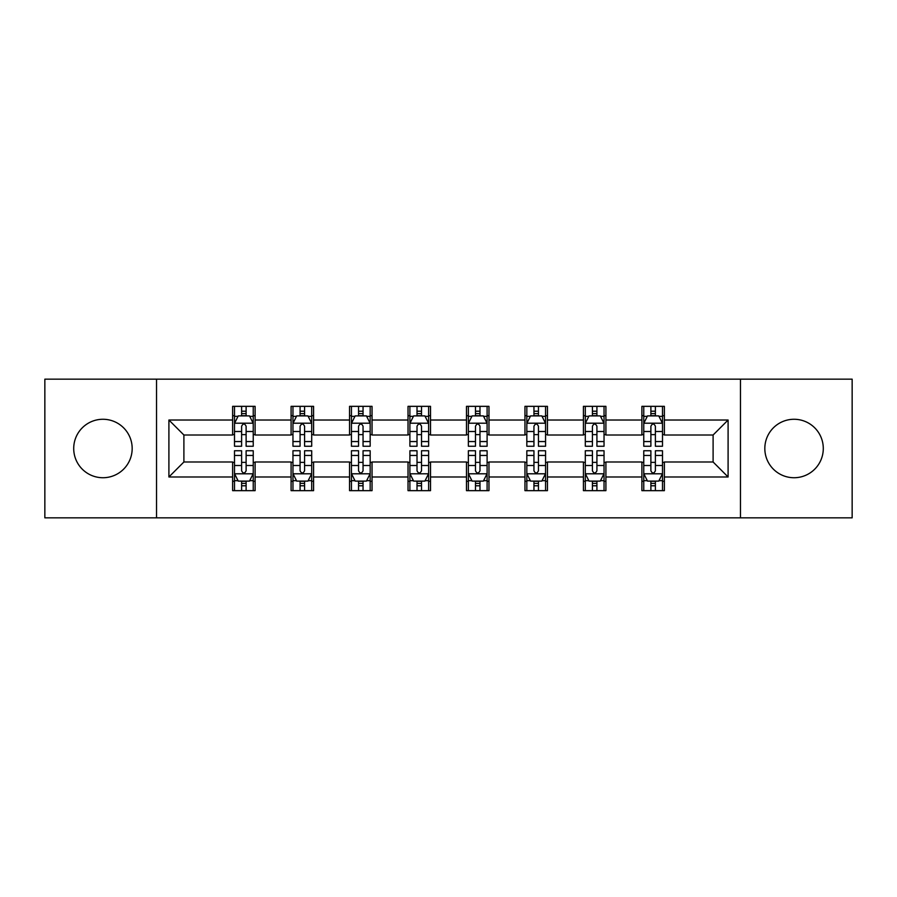 <?xml version="1.0" encoding="UTF-8"?>
<svg xmlns="http://www.w3.org/2000/svg" width="897" height="897" viewBox="0 0 897 897"><rect width="100%" height="100%" fill="white"/><g stroke="black" fill="none" stroke-linecap="round" stroke-linejoin="round"><path stroke-width="1.35" d="M794.058 419.269A29.231 29.231 0 0 0 764.827 448.5A29.231 29.231 0 0 0 794.058 477.731A29.231 29.231 0 0 0 823.289 448.5A29.231 29.231 0 0 0 794.058 419.269M102.942 419.269A29.231 29.231 0 0 0 73.711 448.5A29.231 29.231 0 0 0 102.942 477.731A29.231 29.231 0 0 0 132.173 448.5A29.231 29.231 0 0 0 102.942 419.269M740.462 517.838L852.15 517.838L852.15 379.162L740.462 379.162L740.462 517.838L156.538 517.838L156.538 379.162L44.85 379.162L44.85 517.838L156.538 517.838M740.462 379.162L156.538 379.162M664.374 420.02L664.374 406.341L641.893 406.341L641.893 420.02L605.912 420.02L605.912 406.341L583.42 406.341L583.42 420.02L547.45 420.02L547.45 406.341L524.958 406.341L524.958 420.02L488.977 420.02L488.977 406.341L466.485 406.341L466.485 420.02L430.515 420.02L430.515 406.341L408.023 406.341L408.023 420.02L372.042 420.02L372.042 406.341L349.55 406.341L349.55 420.02L313.58 420.02L313.58 406.341L291.088 406.341L291.088 420.02L255.107 420.02L255.107 406.341L232.626 406.341L232.626 420.02L168.905 420.02L168.905 476.98L183.896 461.989L232.626 461.989L232.626 490.659L255.107 490.659L255.107 461.989L291.088 461.989L291.088 490.659L313.58 490.659L313.58 461.989L349.55 461.989L349.55 490.659L372.042 490.659L372.042 461.989L408.023 461.989L408.023 490.659L430.515 490.659L430.515 461.989L466.485 461.989L466.485 490.659L488.977 490.659L488.977 461.989L524.958 461.989L524.958 490.659L547.45 490.659L547.45 461.989L583.42 461.989L583.42 490.659L605.912 490.659L605.912 461.989L641.893 461.989L641.893 490.659L664.374 490.659L664.374 461.989L713.104 461.989L713.104 435.011L664.374 435.011L664.374 420.02L728.095 420.02L728.095 476.98L664.374 476.98M641.893 476.98L605.912 476.98M583.42 476.98L547.45 476.98M524.958 476.98L488.977 476.98M466.485 476.98L430.515 476.98M408.023 476.98L372.042 476.98M349.55 476.98L313.58 476.98M291.088 476.98L255.107 476.98M232.626 476.98L168.905 476.98M641.893 420.02L641.893 435.011L605.912 435.011L605.912 420.02M583.42 420.02L583.42 435.011L547.45 435.011L547.45 420.02M524.958 420.02L524.958 435.011L488.977 435.011L488.977 420.02M466.485 420.02L466.485 435.011L430.515 435.011L430.515 420.02M408.023 420.02L408.023 435.011L372.042 435.011L372.042 420.02M349.55 420.02L349.55 435.011L313.58 435.011L313.58 420.02M291.088 420.02L291.088 435.011L255.107 435.011L255.107 420.02M232.626 420.02L232.626 435.011L183.896 435.011L168.905 420.02M183.896 435.011L183.896 461.989M728.095 476.98L713.104 461.989M713.104 435.011L728.095 420.02M232.626 415.703L234.498 415.703M241.618 415.703L246.114 415.703M253.234 415.703L255.107 415.703M232.626 434.63L234.498 434.63M241.618 434.63L246.114 434.63M253.234 434.63L255.107 434.63M232.626 462.37L234.498 462.37M241.618 462.37L246.114 462.37M253.234 462.37L255.107 462.37M232.626 481.297L234.498 481.297M241.618 481.297L246.114 481.297M253.234 481.297L255.107 481.297M291.088 462.37L292.96 462.37M300.08 462.37L304.576 462.37M311.696 462.37L313.58 462.37M291.088 481.297L292.96 481.297M300.08 481.297L304.576 481.297M311.696 481.297L313.58 481.297M291.088 415.703L292.96 415.703M300.08 415.703L304.576 415.703M311.696 415.703L313.58 415.703M291.088 434.63L292.96 434.63M300.08 434.63L304.576 434.63M311.696 434.63L313.58 434.63M349.55 462.37L351.433 462.37M358.553 462.37L363.05 462.37M370.169 462.37L372.042 462.37M349.55 481.297L351.433 481.297M358.553 481.297L363.05 481.297M370.169 481.297L372.042 481.297M349.55 415.703L351.433 415.703M358.553 415.703L363.05 415.703M370.169 415.703L372.042 415.703M349.55 434.63L351.433 434.63M358.553 434.63L363.05 434.63M370.169 434.63L372.042 434.63M408.023 462.37L409.895 462.37M417.015 462.37L421.512 462.37M428.631 462.37L430.515 462.37M408.023 481.297L409.895 481.297M417.015 481.297L421.512 481.297M428.631 481.297L430.515 481.297M408.023 415.703L409.895 415.703M417.015 415.703L421.512 415.703M428.631 415.703L430.515 415.703M408.023 434.63L409.895 434.63M417.015 434.63L421.512 434.63M428.631 434.63L430.515 434.63M466.485 462.37L468.369 462.37M475.488 462.37L479.985 462.37M487.105 462.37L488.977 462.37M466.485 481.297L468.369 481.297M475.488 481.297L479.985 481.297M487.105 481.297L488.977 481.297M466.485 415.703L468.369 415.703M475.488 415.703L479.985 415.703M487.105 415.703L488.977 415.703M466.485 434.63L468.369 434.63M475.488 434.63L479.985 434.63M487.105 434.63L488.977 434.63M524.958 462.37L526.831 462.37M533.95 462.37L538.447 462.37M545.567 462.37L547.45 462.37M524.958 481.297L526.831 481.297M533.95 481.297L538.447 481.297M545.567 481.297L547.45 481.297M524.958 415.703L526.831 415.703M533.95 415.703L538.447 415.703M545.567 415.703L547.45 415.703M524.958 434.63L526.831 434.63M533.95 434.63L538.447 434.63M545.567 434.63L547.45 434.63M583.42 462.37L585.304 462.37M592.424 462.37L596.92 462.37M604.04 462.37L605.912 462.37M583.42 481.297L585.304 481.297M592.424 481.297L596.92 481.297M604.04 481.297L605.912 481.297M583.42 415.703L585.304 415.703M592.424 415.703L596.92 415.703M604.04 415.703L605.912 415.703M583.42 434.63L585.304 434.63M592.424 434.63L596.92 434.63M604.04 434.63L605.912 434.63M641.893 462.37L643.766 462.37M650.886 462.37L655.382 462.37M662.502 462.37L664.374 462.37M641.893 481.297L643.766 481.297M650.886 481.297L655.382 481.297M662.502 481.297L664.374 481.297M641.893 415.703L643.766 415.703M650.886 415.703L655.382 415.703M662.502 415.703L664.374 415.703M641.893 434.63L643.766 434.63M650.886 434.63L655.382 434.63M662.502 434.63L664.374 434.63M246.114 411.207L241.618 411.207M253.234 441.548L246.114 441.548L246.114 446.246L253.234 446.246L253.234 423.384L249.489 415.894L238.243 415.894L234.498 423.384L234.498 446.246L241.618 446.246L241.618 441.548L234.498 441.548M234.498 423.384L234.498 406.341M253.234 423.384L253.234 406.341M241.618 415.894L241.618 406.341M246.114 406.341L246.114 415.894M246.114 441.548L246.114 426.198C244.612 423.317 243.121 423.317 241.618 426.198L241.618 441.548M241.618 485.793L246.114 485.793M234.498 455.452L241.618 455.452L241.618 450.754L234.498 450.754L234.498 473.616L238.243 481.106L249.489 481.106L253.234 473.616L253.234 450.754L246.114 450.754L246.114 455.452L253.234 455.452M253.234 473.616L253.234 490.659M234.498 473.616L234.498 490.659M246.114 481.106L246.114 490.659M241.618 490.659L241.618 481.106M241.618 455.452L241.618 470.802C243.109 473.683 244.612 473.683 246.114 470.802L246.114 455.452M304.576 411.207L300.08 411.207M311.696 441.548L304.576 441.548L304.576 446.246L311.696 446.246L311.696 423.384L307.951 415.894L296.705 415.894L292.96 423.384L292.96 446.246L300.08 446.246L300.08 441.548L292.96 441.548M292.96 423.384L292.96 406.341M311.696 423.384L311.696 406.341M300.08 415.894L300.08 406.341M304.576 406.341L304.576 415.894M304.576 441.548L304.576 426.198C303.085 423.317 301.583 423.317 300.08 426.198L300.08 441.548M363.05 411.207L358.553 411.207M370.169 441.548L363.05 441.548L363.05 446.246L370.169 446.246L370.169 423.384L366.425 415.894L355.178 415.894L351.433 423.384L351.433 446.246L358.553 446.246L358.553 441.548L351.433 441.548M351.433 423.384L351.433 406.341M370.169 423.384L370.169 406.341M358.553 415.894L358.553 406.341M363.05 406.341L363.05 415.894M363.05 441.548L363.05 426.198C361.547 423.317 360.056 423.317 358.553 426.198L358.553 441.548M300.08 485.793L304.576 485.793M292.96 455.452L300.08 455.452L300.08 450.754L292.96 450.754L292.96 473.616L296.705 481.106L307.951 481.106L311.696 473.616L311.696 450.754L304.576 450.754L304.576 455.452L311.696 455.452M311.696 473.616L311.696 490.659M292.96 473.616L292.96 490.659M304.576 481.106L304.576 490.659M300.08 490.659L300.08 481.106M300.08 455.452L300.08 470.802C301.583 473.683 303.074 473.683 304.576 470.802L304.576 455.452M358.553 485.793L363.05 485.793M351.433 455.452L358.553 455.452L358.553 450.754L351.433 450.754L351.433 473.616L355.178 481.106L366.425 481.106L370.169 473.616L370.169 450.754L363.05 450.754L363.05 455.452L370.169 455.452M370.169 473.616L370.169 490.659M351.433 473.616L351.433 490.659M363.05 481.106L363.05 490.659M358.553 490.659L358.553 481.106M358.553 455.452L358.553 470.802C360.045 473.683 361.547 473.683 363.05 470.802L363.05 455.452M421.512 411.207L417.015 411.207M428.631 441.548L421.512 441.548L421.512 446.246L428.631 446.246L428.631 423.384L424.886 415.894L413.64 415.894L409.895 423.384L409.895 446.246L417.015 446.246L417.015 441.548L409.895 441.548M409.895 423.384L409.895 406.341M428.631 423.384L428.631 406.341M417.015 415.894L417.015 406.341M421.512 406.341L421.512 415.894M421.512 441.548L421.512 426.198C420.02 423.317 418.518 423.317 417.015 426.198L417.015 441.548M479.985 411.207L475.488 411.207M487.105 441.548L479.985 441.548L479.985 446.246L487.105 446.246L487.105 423.384L483.36 415.894L472.114 415.894L468.369 423.384L468.369 446.246L475.488 446.246L475.488 441.548L468.369 441.548M468.369 423.384L468.369 406.341M487.105 423.384L487.105 406.341M475.488 415.894L475.488 406.341M479.985 406.341L479.985 415.894M479.985 441.548L479.985 426.198C478.482 423.317 476.991 423.317 475.488 426.198L475.488 441.548M538.447 411.207L533.95 411.207M545.567 441.548L538.447 441.548L538.447 446.246L545.567 446.246L545.567 423.384L541.822 415.894L530.576 415.894L526.831 423.384L526.831 446.246L533.95 446.246L533.95 441.548L526.831 441.548M526.831 423.384L526.831 406.341M545.567 423.384L545.567 406.341M533.95 415.894L533.95 406.341M538.447 406.341L538.447 415.894M538.447 441.548L538.447 426.198C536.955 423.317 535.453 423.317 533.95 426.198L533.95 441.548M417.015 485.793L421.512 485.793M409.895 455.452L417.015 455.452L417.015 450.754L409.895 450.754L409.895 473.616L413.64 481.106L424.886 481.106L428.631 473.616L428.631 450.754L421.512 450.754L421.512 455.452L428.631 455.452M428.631 473.616L428.631 490.659M409.895 473.616L409.895 490.659M421.512 481.106L421.512 490.659M417.015 490.659L417.015 481.106M417.015 455.452L417.015 470.802C418.518 473.683 420.009 473.683 421.512 470.802L421.512 455.452M475.488 485.793L479.985 485.793M468.369 455.452L475.488 455.452L475.488 450.754L468.369 450.754L468.369 473.616L472.114 481.106L483.36 481.106L487.105 473.616L487.105 450.754L479.985 450.754L479.985 455.452L487.105 455.452M487.105 473.616L487.105 490.659M468.369 473.616L468.369 490.659M479.985 481.106L479.985 490.659M475.488 490.659L475.488 481.106M475.488 455.452L475.488 470.802C476.98 473.683 478.482 473.683 479.985 470.802L479.985 455.452M533.95 485.793L538.447 485.793M526.831 455.452L533.95 455.452L533.95 450.754L526.831 450.754L526.831 473.616L530.576 481.106L541.822 481.106L545.567 473.616L545.567 450.754L538.447 450.754L538.447 455.452L545.567 455.452M545.567 473.616L545.567 490.659M526.831 473.616L526.831 490.659M538.447 481.106L538.447 490.659M533.95 490.659L533.95 481.106M533.95 455.452L533.95 470.802C535.453 473.683 536.944 473.683 538.447 470.802L538.447 455.452M592.424 485.793L596.92 485.793M585.304 455.452L592.424 455.452L592.424 450.754L585.304 450.754L585.304 473.616L589.049 481.106L600.295 481.106L604.04 473.616L604.04 450.754L596.92 450.754L596.92 455.452L604.04 455.452M604.04 473.616L604.04 490.659M585.304 473.616L585.304 490.659M596.92 481.106L596.92 490.659M592.424 490.659L592.424 481.106M592.424 455.452L592.424 470.802C593.915 473.683 595.417 473.683 596.92 470.802L596.92 455.452M596.92 411.207L592.424 411.207M604.04 441.548L596.92 441.548L596.92 446.246L604.04 446.246L604.04 423.384L600.295 415.894L589.049 415.894L585.304 423.384L585.304 446.246L592.424 446.246L592.424 441.548L585.304 441.548M585.304 423.384L585.304 406.341M604.04 423.384L604.04 406.341M592.424 415.894L592.424 406.341M596.92 406.341L596.92 415.894M596.92 441.548L596.92 426.198C595.417 423.317 593.926 423.317 592.424 426.198L592.424 441.548M655.382 411.207L650.886 411.207M662.502 441.548L655.382 441.548L655.382 446.246L662.502 446.246L662.502 423.384L658.757 415.894L647.511 415.894L643.766 423.384L643.766 446.246L650.886 446.246L650.886 441.548L643.766 441.548M643.766 423.384L643.766 406.341M662.502 423.384L662.502 406.341M650.886 415.894L650.886 406.341M655.382 406.341L655.382 415.894M655.382 441.548L655.382 426.198C653.891 423.317 652.388 423.317 650.886 426.198L650.886 441.548M650.886 485.793L655.382 485.793M643.766 455.452L650.886 455.452L650.886 450.754L643.766 450.754L643.766 473.616L647.511 481.106L658.757 481.106L662.502 473.616L662.502 450.754L655.382 450.754L655.382 455.452L662.502 455.452M662.502 473.616L662.502 490.659M643.766 473.616L643.766 490.659M655.382 481.106L655.382 490.659M650.886 490.659L650.886 481.106M650.886 455.452L650.886 470.802C652.388 473.683 653.879 473.683 655.382 470.802L655.382 455.452M253.145 423.205L234.588 423.205M234.498 416.343L238.019 416.343M249.714 416.343L253.234 416.343M241.618 431.502L234.498 431.502M253.234 431.502L246.114 431.502M246.114 413.595L241.618 413.595M234.588 473.795L253.145 473.795M253.234 480.657L249.714 480.657M238.019 480.657L234.498 480.657M246.114 465.498L253.234 465.498M234.498 465.498L241.618 465.498M241.618 483.405L246.114 483.405M311.607 423.205L293.05 423.205M292.96 416.343L296.481 416.343M308.176 416.343L311.696 416.343M300.08 431.502L292.96 431.502M311.696 431.502L304.576 431.502M304.576 413.595L300.08 413.595M370.08 423.205L351.523 423.205M351.433 416.343L354.954 416.343M366.649 416.343L370.169 416.343M358.553 431.502L351.433 431.502M370.169 431.502L363.05 431.502M363.05 413.595L358.553 413.595M293.05 473.795L311.607 473.795M311.696 480.657L308.176 480.657M296.481 480.657L292.96 480.657M304.576 465.498L311.696 465.498M292.96 465.498L300.08 465.498M300.08 483.405L304.576 483.405M351.523 473.795L370.08 473.795M370.169 480.657L366.649 480.657M354.954 480.657L351.433 480.657M363.05 465.498L370.169 465.498M351.433 465.498L358.553 465.498M358.553 483.405L363.05 483.405M428.542 423.205L409.985 423.205M409.895 416.343L413.416 416.343M425.111 416.343L428.631 416.343M417.015 431.502L409.895 431.502M428.631 431.502L421.512 431.502M421.512 413.595L417.015 413.595M487.015 423.205L468.458 423.205M468.369 416.343L471.889 416.343M483.584 416.343L487.105 416.343M475.488 431.502L468.369 431.502M487.105 431.502L479.985 431.502M479.985 413.595L475.488 413.595M545.477 423.205L526.92 423.205M526.831 416.343L530.351 416.343M542.046 416.343L545.567 416.343M533.95 431.502L526.831 431.502M545.567 431.502L538.447 431.502M538.447 413.595L533.95 413.595M409.985 473.795L428.542 473.795M428.631 480.657L425.111 480.657M413.416 480.657L409.895 480.657M421.512 465.498L428.631 465.498M409.895 465.498L417.015 465.498M417.015 483.405L421.512 483.405M468.458 473.795L487.015 473.795M487.105 480.657L483.584 480.657M471.889 480.657L468.369 480.657M479.985 465.498L487.105 465.498M468.369 465.498L475.488 465.498M475.488 483.405L479.985 483.405M526.92 473.795L545.477 473.795M545.567 480.657L542.046 480.657M530.351 480.657L526.831 480.657M538.447 465.498L545.567 465.498M526.831 465.498L533.95 465.498M533.95 483.405L538.447 483.405M585.393 473.795L603.95 473.795M604.04 480.657L600.519 480.657M588.824 480.657L585.304 480.657M596.92 465.498L604.04 465.498M585.304 465.498L592.424 465.498M592.424 483.405L596.92 483.405M603.95 423.205L585.393 423.205M585.304 416.343L588.824 416.343M600.519 416.343L604.04 416.343M592.424 431.502L585.304 431.502M604.04 431.502L596.92 431.502M596.92 413.595L592.424 413.595M662.412 423.205L643.855 423.205M643.766 416.343L647.286 416.343M658.981 416.343L662.502 416.343M650.886 431.502L643.766 431.502M662.502 431.502L655.382 431.502M655.382 413.595L650.886 413.595M643.855 473.795L662.412 473.795M662.502 480.657L658.981 480.657M647.286 480.657L643.766 480.657M655.382 465.498L662.502 465.498M643.766 465.498L650.886 465.498M650.886 483.405L655.382 483.405"/></g></svg>
